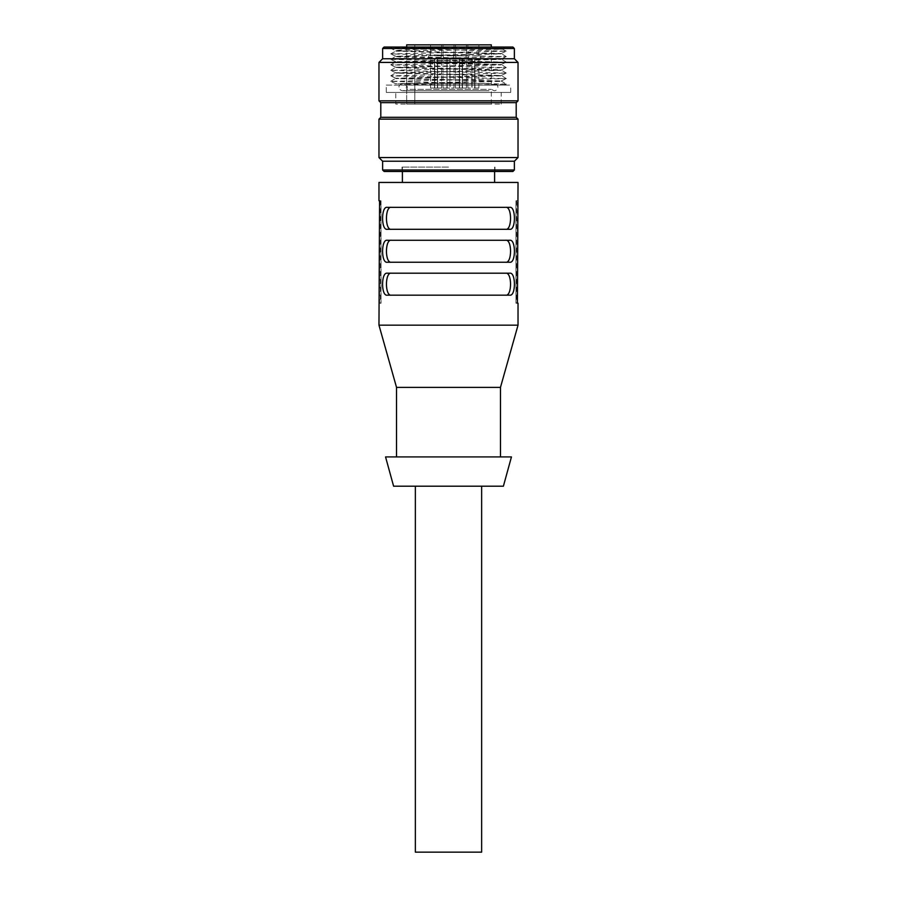 <?xml version="1.0" encoding="UTF-8"?>
<svg xmlns="http://www.w3.org/2000/svg" width="897" height="897" viewBox="0 0 897 897"><rect width="100%" height="100%" fill="white"/><g stroke="black" fill="none" stroke-linecap="round" stroke-linejoin="round"><path stroke-width="0.67" stroke-dasharray="4.49 3.36" d="M395.801 92.425L501.199 92.425L395.801 92.425L395.801 104.13L501.199 104.13L395.801 104.13M448.5 167.077L402.024 167.077L448.5 167.077M378.971 182.45L518.029 182.45M512.905 47.048L384.095 47.048M487.968 47.048C457.672 48.225 397.304 49.425 396.082 50.703L390.7 48.393L407.619 47.732L504.854 47.048L392.146 47.048L502.69 49.212L395.824 51.129L501.199 53.898L411.241 55.962L395.824 56.623L399.815 56.993L501.199 59.393L395.801 62.14L501.199 64.887L395.801 67.623L501.199 70.37L395.801 73.117L501.199 75.864L395.801 78.6L501.199 81.347L432.219 82.995L432.219 85.103L395.801 85.103L395.801 83.724L448.825 85.103L395.801 85.103M396.082 50.703L402.63 50.703M395.835 50.815L501.199 53.54L395.801 56.276L501.199 59.023L395.801 61.77L501.199 64.517L395.801 67.264L497.185 69.663L501.165 70.033L485.759 70.695L395.801 72.747L501.165 75.527L395.835 78.263L501.199 80.988L395.801 83.724M386.282 85.103L510.718 85.103L386.282 85.103L386.282 92.425L510.718 92.425L386.282 92.425M448.825 85.103L432.219 85.103M506.289 84.127L504.181 85.103L471.979 85.103L506.289 84.127L501.199 80.988M514.373 48.505L382.627 48.505M402.024 171.473L494.976 171.473L402.024 171.473L402.024 167.077M512.905 171.473L384.095 171.473M514.373 170.004L382.627 170.004M514.373 161.225L382.627 161.225M518.029 157.569L378.971 157.569M378.971 119.144L518.029 119.144M516.201 102.673L380.799 102.673M516.201 117.305L380.799 117.305M518.029 100.845L378.971 100.845M518.029 62.42L378.971 62.42M514.373 58.754L382.627 58.754M430.997 85.103L432.219 82.995M390.711 48.449L506.3 51.14L390.677 53.91L506.323 56.657L390.7 59.37L506.323 62.14L390.7 64.864L506.323 67.634L390.7 70.358L506.323 73.117L390.7 75.841L506.323 78.611L390.711 81.38L506.3 84.071M448.5 486.196L481.644 486.196L448.5 486.196M503.396 486.196L393.604 486.196M448.5 207.33L387.269 207.33C381.023 205.962 380.99 230.607 387.269 229.296L509.731 229.296C515.977 230.664 516.01 206.018 509.731 207.33L448.5 207.33M448.5 240.273L387.269 240.273C381.023 238.905 380.99 263.539 387.269 262.227L509.731 262.227C515.977 263.595 516.01 238.961 509.731 240.273L448.5 240.273M448.5 273.204L387.269 273.204C381.023 271.836 380.99 296.481 387.269 295.169L509.731 295.169C515.977 296.526 516.01 271.892 509.731 273.204L448.5 273.204M518.029 325.174L378.971 325.174M378.971 303.22L379.566 303.22L379.566 200.749L381.023 200.749L381.023 303.22L380.429 303.22L381.023 303.22L381.023 200.749L378.971 200.749M518.029 303.22L515.977 303.22L516.571 303.22L515.977 303.22L515.977 200.749L515.977 303.22L517.434 303.22L517.434 200.749L518.029 200.749M505.549 273.204L387.269 273.204L505.549 273.204C512.198 271.746 512.232 296.559 505.549 295.169L391.451 295.169C384.802 296.627 384.768 271.813 391.451 273.204M505.549 240.273L387.269 240.273L505.549 240.273C512.198 238.815 512.232 263.628 505.549 262.227L391.451 262.227C384.802 263.684 384.768 238.871 391.451 240.273M505.549 207.33L509.731 207.33L505.549 207.33C512.198 205.873 512.232 230.686 505.549 229.296L391.451 229.296C384.802 230.753 384.768 205.94 391.451 207.33L505.549 207.33L391.451 207.33M500.47 387.381L396.53 387.381M448.5 456.921L396.53 456.921L448.5 456.921M391.451 229.296L505.549 229.296M391.451 262.227L505.549 262.227M391.451 295.169L505.549 295.169M511.447 456.921L385.553 456.921M515.977 200.749L517.434 200.749L515.977 200.749M379.566 303.22L381.023 303.22L379.566 303.22M415.356 852.15L481.644 852.15M406.677 47.048L406.677 84.912L407.417 87.11L406.677 89.308L491.321 89.308L406.677 89.308L406.677 104.13L491.321 104.13L406.677 104.13L406.677 89.308L407.417 87.11L406.677 84.912L491.321 84.912L406.677 84.912L406.677 44.85L491.321 44.85M437.433 58.754L441.548 58.754L437.613 58.754L437.613 88.029L441.548 88.029L437.433 88.029L437.433 58.754L441.548 58.754L437.613 58.754L437.613 88.029L441.548 88.029L437.433 88.029L437.433 58.754L443.376 58.754L437.646 58.754L437.646 88.029L434.72 88.029L434.686 58.754L430.571 58.754L434.507 58.754L434.507 88.029L430.571 88.029L434.686 88.029L434.686 58.754L430.571 58.754L434.507 58.754L434.507 88.029L430.571 88.029L434.686 88.029L434.72 58.754L428.744 58.754L434.473 58.754L434.473 88.029L437.4 88.029L437.433 58.754M462.314 58.754L466.429 58.754L462.493 58.754L462.493 88.029L466.429 88.029L462.314 88.029L462.314 58.754L466.429 58.754L462.493 58.754L462.493 88.029L466.429 88.029L462.314 88.029L462.314 58.754L468.256 58.754L462.527 58.754L462.527 88.029L459.567 88.029L459.567 58.754L455.452 58.754L459.387 58.754L459.387 88.029L455.452 88.029L459.567 88.029L459.567 58.754L455.452 58.754L459.387 58.754L459.387 88.029L455.452 88.029L459.6 88.029L459.6 58.754L453.624 58.754L459.354 58.754L459.354 88.029L462.28 88.029L462.28 58.754L468.256 58.754L462.527 58.754L462.527 88.029L459.6 88.029L459.6 58.754L453.624 58.754L459.354 58.754L459.354 88.029L462.314 88.029L462.28 58.754M449.879 58.754L453.994 58.754L450.047 58.754L450.047 88.029L453.994 88.029L449.879 88.029L449.846 58.754L455.822 58.754L450.081 58.754L450.081 88.029L447.121 88.029L447.121 58.754L443.006 58.754L446.953 58.754L446.953 88.029L443.006 88.029L447.121 88.029M472.013 58.754L467.898 58.754L471.833 58.754L471.833 88.029L467.898 88.029L472.013 88.029L472.046 58.754L466.07 58.754L471.8 58.754L471.8 88.029L474.726 88.029L474.76 58.754L478.875 58.754L474.939 58.754L474.939 88.029L478.875 88.029L474.76 88.029L474.726 58.754L480.702 58.754L474.973 58.754L474.973 88.029L472.046 88.029L472.046 58.754M437.4 88.029L437.4 58.754L443.376 58.754L437.646 58.754L437.646 88.029L434.686 88.029L434.72 58.754L428.744 58.754L434.473 58.754L434.473 88.029L437.4 88.029M447.155 88.029L447.121 58.754M447.155 58.754L441.178 58.754L446.919 58.754L446.919 88.029L449.846 88.029L449.846 58.754M434.72 55.827L443.376 55.827L434.72 55.827M459.6 55.827L468.256 55.827L459.6 55.827M447.155 55.827L455.822 55.827L447.155 55.827M472.046 55.827L480.702 55.827L472.046 55.827M436.054 55.827L441.548 55.827L436.054 55.827M460.946 55.827L455.452 55.827L460.946 55.827M448.5 55.827L453.994 55.827L448.5 55.827M473.381 55.827L478.875 55.827L473.381 55.827M436.054 44.85L441.548 44.85L436.054 44.85M460.946 44.85L455.452 44.85L460.946 44.85M448.5 44.85L453.994 44.85L448.5 44.85M473.381 44.85L478.875 44.85L473.381 44.85M489.056 83.443L402.753 83.443L489.056 83.443M489.056 90.765L402.753 90.765L489.056 90.765M414.829 104.13L414.829 44.85L414.829 104.13M501.199 104.13L501.199 92.425M494.606 171.473L494.606 167.077M402.394 171.473L402.394 167.077M502.69 49.212L504.854 47.048M390.7 48.393L392.146 47.048M506.3 78.588L501.199 75.494M506.3 73.094L501.199 70M506.3 67.611L501.199 64.517M506.3 62.117L501.199 59.023M506.3 56.634L501.199 53.54M390.7 81.335L395.801 78.241M390.7 75.841L395.801 72.747M390.7 70.358L395.801 67.264M390.7 64.864L395.801 61.77M390.7 59.37L395.801 56.276M510.718 92.425L510.718 85.103M494.976 171.473L494.976 167.077M501.165 53.562L506.289 51.185M395.835 56.309L390.711 53.932M501.165 59.056L506.289 56.679M395.835 61.803L390.711 59.426M501.165 64.539L506.289 62.162M395.835 67.286L390.711 64.909M501.165 70.033L506.289 67.656M395.835 72.78L390.711 70.403M501.165 75.527L506.289 73.15M395.835 78.263L390.711 75.886M501.165 81.01L506.289 78.633M395.835 83.757L390.711 81.38M506.3 51.14L502.679 49.2M390.7 53.887L395.824 51.129M516.571 200.749L516.571 303.22M380.429 200.749L380.429 303.22M441.548 88.029L441.548 58.754L441.548 88.029M430.571 88.029L430.571 58.754L430.571 88.029M466.429 88.029L466.429 58.754L466.429 88.029M455.452 88.029L455.452 58.754L455.452 88.029M453.994 88.029L453.994 58.754M443.006 88.029L443.006 58.754M467.898 88.029L467.898 58.754M478.875 88.029L478.875 58.754M428.744 55.827L428.744 58.754L428.744 55.827M443.376 55.827L443.376 58.754L443.376 55.827M453.624 55.827L453.624 58.754L453.624 55.827M468.256 55.827L468.256 58.754L468.256 55.827M441.178 55.827L441.178 58.754M455.822 55.827L455.822 58.754M466.07 55.827L466.07 58.754M480.702 55.827L480.702 58.754M441.548 55.827L441.548 44.85L441.548 55.827M430.571 55.827L430.571 44.85L430.571 55.827M466.429 55.827L466.429 44.85L466.429 55.827M455.452 55.827L455.452 44.85L455.452 55.827M453.994 55.827L453.994 44.85M443.006 55.827L443.006 44.85M478.875 55.827L478.875 44.85M467.898 55.827L467.898 44.85M399.098 87.11C398.414 86.112 399.636 84.89 402.753 83.443C405.567 84.374 406.79 85.596 406.419 87.11C406.195 89.33 404.973 90.552 402.753 90.765C400.511 90.53 399.288 89.308 399.098 87.11M491.321 104.13L491.321 89.308L494.247 90.765C496.467 90.552 497.689 89.33 497.902 87.11C497.689 84.89 496.467 83.668 494.247 83.443L491.321 84.912L491.321 47.048"/><path stroke-width="1.35" d="M384.095 47.048L512.905 47.048L514.373 48.505L382.627 48.505L384.095 47.048M404.255 47.048L448.5 47.048M514.373 170.004L382.627 170.004L384.095 171.473L512.905 171.473L514.373 170.004L514.373 161.225L518.029 157.569L518.029 119.144L378.971 119.144L378.971 157.569L518.029 157.569M382.627 170.004L382.627 161.225L514.373 161.225M382.627 161.225L378.971 157.569M516.201 102.673L516.201 117.305L380.799 117.305L380.799 102.673L516.201 102.673L518.029 100.845L518.029 62.42L378.971 62.42L378.971 100.845L518.029 100.845M378.971 62.42L382.627 58.754L514.373 58.754L518.029 62.42M382.627 58.754L382.627 48.505M380.799 117.305L378.971 119.144M380.799 102.673L378.971 100.845M448.5 486.196L503.396 486.196L511.447 456.921L385.553 456.921L393.604 486.196L448.5 486.196M518.029 182.45L378.971 182.45L378.971 200.749L379.566 200.749L378.971 325.174L518.029 325.174L518.029 303.22L517.434 303.22L518.029 182.45M387.269 207.33L509.731 207.33C515.977 205.962 516.01 230.607 509.731 229.296L387.269 229.296C381.023 230.664 380.99 206.018 387.269 207.33M387.269 240.273L509.731 240.273C515.977 238.905 516.01 263.539 509.731 262.227L387.269 262.227C381.023 263.595 380.99 238.961 387.269 240.273M509.731 273.204C515.977 271.836 516.01 296.481 509.731 295.169L387.269 295.169C381.023 296.526 380.99 271.892 387.269 273.204L509.731 273.204M378.971 325.174L396.53 387.381L500.47 387.381L518.029 325.174M505.549 229.296C512.198 230.753 512.232 205.94 505.549 207.33M391.451 207.33C384.802 205.873 384.768 230.686 391.451 229.296M505.549 262.227C512.198 263.684 512.232 238.871 505.549 240.273M391.451 240.273C384.802 238.815 384.768 263.628 391.451 262.227M505.549 295.169C512.198 296.627 512.232 271.813 505.549 273.204M391.451 273.204C384.802 271.746 384.768 296.559 391.451 295.169M481.644 486.196L481.644 852.15L415.356 852.15L415.356 486.196M406.677 47.048L406.677 44.85L491.321 44.85L491.321 47.048M494.606 182.45L494.606 171.473M402.394 182.45L402.394 171.473M514.373 58.754L514.373 48.505M516.201 117.305L518.029 119.144M396.53 387.381L396.53 456.921M500.47 387.381L500.47 456.921"/></g></svg>
